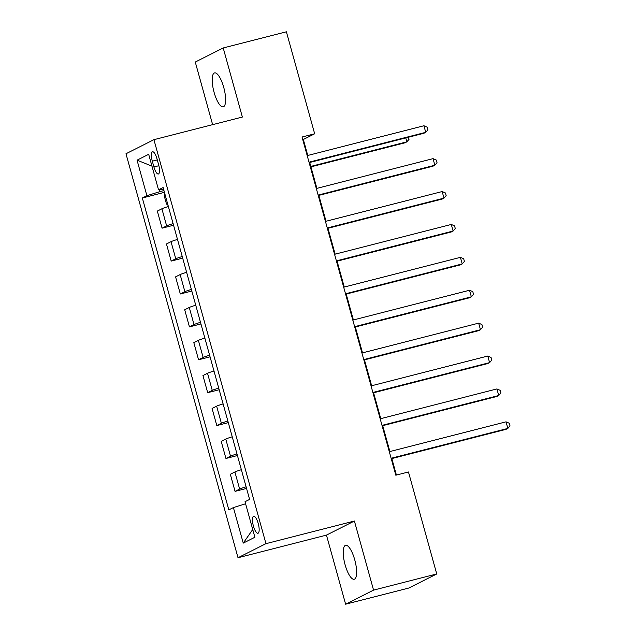 <?xml version="1.0" encoding="UTF-8"?>
<svg xmlns="http://www.w3.org/2000/svg" width="636" height="636" viewBox="0 0 636 636"><rect width="100%" height="100%" fill="white"/><g stroke="black" fill="none" stroke-linecap="round" stroke-linejoin="round"><path stroke-width="0.95" d="M354.753 559.855A17.514 5.295 -104.3 0 0 345.579 545.322A17.514 5.295 -104.3 0 0 345.086 564.72A17.514 5.295 -104.3 0 0 354.26 579.261A17.514 5.295 -104.3 0 0 354.753 559.855M223.745 87.434A17.514 5.295 -104.3 0 0 214.57 72.902A17.514 5.295 -104.3 0 0 214.078 92.307A17.514 5.295 -104.3 0 0 223.252 106.84A17.514 5.295 -104.3 0 0 223.745 87.434M258.232 523.555A8.761 2.647 -104.3 0 0 253.645 516.289A8.761 2.647 -104.3 0 0 253.398 525.996A8.761 2.647 -104.3 0 0 257.985 533.262A8.761 2.647 -104.3 0 0 258.232 523.555M345.618 604.2L373.563 590.121L354.403 521.035L326.459 535.115L345.618 604.2L408.797 588.038L436.741 573.958L408.463 471.976L395.823 475.211L302.036 137.018L314.669 133.783L286.391 31.8L223.212 47.962L195.268 62.042L212.631 124.656M326.459 535.115L238.015 557.74L125.976 153.753L153.92 139.674L265.959 543.661L238.015 557.74M152.314 161.178L153.92 166.974A8.483 2.568 -104.3 0 0 158.364 174.01A8.483 2.568 -104.3 0 0 158.603 164.613L156.997 158.817A8.483 2.568 -104.3 0 0 152.553 151.781A8.483 2.568 -104.3 0 0 152.314 161.178L157.291 159.906M159.509 189.695L160.034 191.587L146.908 195.697L142.337 198.003L228.825 509.873L233.396 507.576L245.591 503.76M146.908 195.697L137.05 160.169L148.681 154.31L158.539 189.838L163.539 189.091M233.396 507.576L243.254 543.104L254.885 537.245L245.027 501.717L249.598 499.411L163.11 187.541L158.539 189.838M373.563 590.121L436.741 573.958M354.403 521.035L265.959 543.661M153.92 139.674L242.372 117.048L223.212 47.962M307.768 155.462L303.34 139.491L314.669 133.783M396.403 475.06L391.832 458.564M389.884 451.544L382.705 425.667M380.757 418.647L373.578 392.77M371.639 385.75L364.46 359.873M362.512 352.853L355.333 326.976M353.385 319.956L346.207 294.07M344.267 287.059L337.088 261.173M335.14 254.161L327.961 228.276M326.022 221.256L318.843 195.379M316.895 188.359L309.716 162.482M163.953 190.585L160.034 191.587M302.76 139.642L303.34 139.491M142.337 198.003L164.438 192.342M168.373 206.517A10.947 0.692 164.5 0 0 161.902 208.775L157.331 211.073L162.077 228.181L173.564 225.247M246.1 486.81A10.947 0.692 164.5 0 0 239.629 489.068L235.066 491.366L246.553 488.432M235.066 491.366L230.319 474.257L234.891 471.96A10.947 0.692 164.5 0 1 241.362 469.702M236.982 453.913A10.947 0.692 164.5 0 0 230.51 456.171L225.939 458.469L237.427 455.527M225.939 458.469L221.193 441.36L225.764 439.063A10.947 0.692 164.5 0 1 232.235 436.805M227.855 421.016A10.947 0.692 164.5 0 0 221.384 423.266L216.812 425.571L228.308 422.63M216.812 425.571L212.074 408.463L216.638 406.166A10.947 0.692 164.5 0 1 223.109 403.908M218.736 388.119A10.947 0.692 164.5 0 0 212.265 390.369L207.694 392.674L219.181 389.733M207.694 392.674L202.948 375.566L207.519 373.268A10.947 0.692 164.5 0 1 213.99 371.011M209.61 355.222A10.947 0.692 164.5 0 0 203.138 357.472L198.567 359.777L210.055 356.836M198.567 359.777L193.821 342.669L198.392 340.363A10.947 0.692 164.5 0 1 204.864 338.114M200.483 322.317A10.947 0.692 164.5 0 0 194.012 324.575L189.449 326.88L200.936 323.939M189.449 326.88L184.702 309.772L189.274 307.466A10.947 0.692 164.5 0 1 195.745 305.216M191.364 289.42A10.947 0.692 164.5 0 0 184.893 291.678L180.322 293.975L191.81 291.042M180.322 293.975L175.576 276.875L180.147 274.569A10.947 0.692 164.5 0 1 186.618 272.311M182.238 256.523A10.947 0.692 164.5 0 0 175.767 258.78L171.195 261.078L182.691 258.144M171.195 261.078L166.457 243.978L171.02 241.672A10.947 0.692 164.5 0 1 177.492 239.414M173.111 223.626A10.947 0.692 164.5 0 0 166.64 225.883L162.077 228.181M151.964 166.131L137.05 160.169M243.254 543.104L252.738 529.51M309.136 162.625L423.854 133.282L425.738 132.336L309.017 162.188M423.918 125.753L427.185 127.176L427.909 129.808L425.738 132.336L423.918 125.753L307.188 155.613M164.843 193.805L164.311 196.126L166.505 204.021L168.031 205.309M310.932 166.855L404.973 142.798L406.857 141.844L405.768 137.909M310.805 166.417L406.857 141.844L409.028 139.316L408.447 137.225M318.262 195.53L432.973 166.187L434.865 165.233L318.143 195.093M433.037 158.65L436.304 160.073L437.035 162.705L434.865 165.233L433.037 158.65L316.315 188.51M327.381 228.427L442.1 199.084L443.984 198.13L327.262 227.99M442.163 191.547L445.431 192.97L446.162 195.602L443.984 198.13L442.163 191.547L325.441 221.407M336.508 261.324L451.226 231.981L453.11 231.027L336.388 260.887M451.29 224.452L454.549 225.867L455.281 228.499L453.11 231.027L451.29 224.452L334.56 254.305M345.634 294.222L460.345 264.878L462.237 263.924L345.507 293.784M460.408 257.349L463.676 258.765L464.407 261.396L462.237 263.924L460.408 257.349L343.686 287.202M354.753 327.119L469.471 297.775L471.356 296.821L354.634 326.681M469.535 290.247L472.802 291.662L473.526 294.293L471.356 296.821L469.535 290.247L352.805 320.107M363.879 360.016L478.59 330.672L480.482 329.726L363.76 359.579M478.654 323.144L481.921 324.559L482.652 327.19L480.482 329.726L478.654 323.144L361.932 353.004M372.998 392.913L487.717 363.569L489.601 362.623L372.879 392.476M487.78 356.041L491.048 357.464L491.779 360.095L489.601 362.623L487.78 356.041L371.058 385.901M382.125 425.818L496.843 396.466L498.727 395.52L382.005 425.381M496.907 388.938L500.166 390.361L500.898 392.992L498.727 395.52L496.907 388.938L380.177 418.798M391.251 458.715L505.962 429.372L507.854 428.418L391.124 458.278M506.025 421.835L509.293 423.258L510.024 425.889L507.854 428.418L506.025 421.835L389.304 451.695M166.64 225.883L161.902 208.775M175.767 258.78L171.02 241.672M184.893 291.678L180.147 274.569M194.012 324.575L189.274 307.466M203.138 357.472L198.392 340.363M212.265 390.369L207.519 373.268M221.384 423.266L216.638 406.166M230.51 456.171L225.764 439.063M239.629 489.068L234.891 471.96M158.881 165.702L153.92 166.974"/></g></svg>
